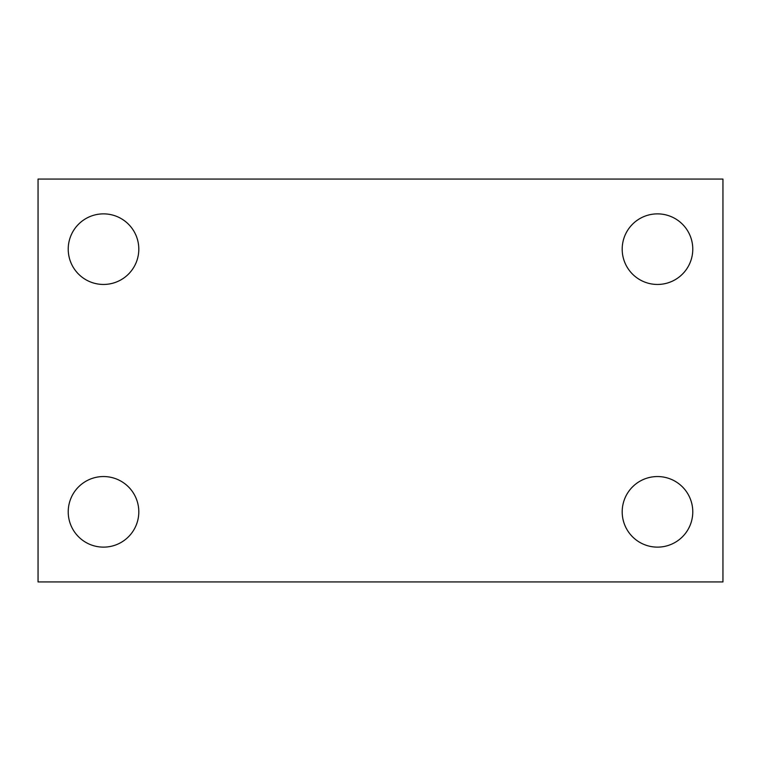 <?xml version="1.0" encoding="UTF-8"?>
<svg xmlns="http://www.w3.org/2000/svg" width="761" height="761" viewBox="0 0 761 761"><rect width="100%" height="100%" fill="white"/><g stroke="black" fill="none" stroke-linecap="round" stroke-linejoin="round"><path stroke-width="1.14" d="M38.05 179.063L722.95 179.063L722.95 581.937L38.05 581.937L38.05 179.063M103.515 476.548A35.291 35.291 0 0 1 138.806 511.839A35.291 35.291 0 0 1 103.515 547.13A35.291 35.291 0 0 1 68.224 511.839A35.291 35.291 0 0 1 103.515 476.548M657.485 476.548A35.291 35.291 0 0 1 692.776 511.839A35.291 35.291 0 0 1 657.485 547.13A35.291 35.291 0 0 1 622.194 511.839A35.291 35.291 0 0 1 657.485 476.548M657.485 213.87A35.291 35.291 0 0 1 692.776 249.161A35.291 35.291 0 0 1 657.485 284.452A35.291 35.291 0 0 1 622.194 249.161A35.291 35.291 0 0 1 657.485 213.87M103.515 213.87A35.291 35.291 0 0 1 138.806 249.161A35.291 35.291 0 0 1 103.515 284.452A35.291 35.291 0 0 1 68.224 249.161A35.291 35.291 0 0 1 103.515 213.87"/></g></svg>
